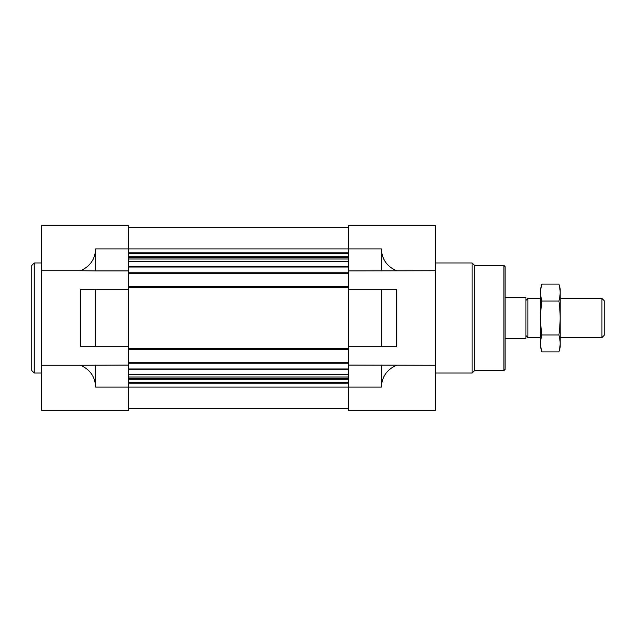 <?xml version="1.0" encoding="UTF-8"?>
<svg xmlns="http://www.w3.org/2000/svg" width="636" height="636" viewBox="0 0 636 636"><rect width="100%" height="100%" fill="white"/><g stroke="black" fill="none" stroke-linecap="round" stroke-linejoin="round"><path stroke-width="0.95" d="M348.329 270.912L435.414 270.729L435.414 225.661L348.329 225.661L348.329 273.726L128.671 273.726L128.671 225.661L41.586 225.661L41.586 410.339L128.671 410.339L128.671 365.088L80.359 365.271C90.002 369.365 95.098 376.639 95.646 387.101L95.646 365.088M95.646 346.739L128.671 346.739L128.671 289.261L80.359 289.261L80.359 346.739L95.646 346.739L95.646 289.261M41.586 270.729L80.359 270.729C90.002 266.635 95.098 259.361 95.646 248.899L95.646 270.912L128.671 270.912M41.586 365.271L80.359 365.271M95.646 270.912L80.359 270.729M381.354 346.739L348.329 346.739L348.329 289.261L381.354 289.261L381.354 346.739L396.641 346.739L396.641 289.261L381.354 289.261M95.646 387.101L348.329 387.101L348.329 410.339L435.414 410.339L435.414 365.271L348.329 365.088L348.329 387.101L381.354 387.101L381.354 365.088M381.354 387.101C381.902 376.639 386.998 369.365 396.641 365.271M396.641 270.729C386.998 266.635 381.902 259.361 381.354 248.899L95.646 248.899M435.414 270.729L435.414 365.271M381.354 270.912L381.354 248.899M348.329 273.726L348.329 289.261M348.329 346.739L348.329 365.088M128.671 227.489L348.329 227.489M128.671 273.726L128.671 286.446L348.329 286.446M128.671 286.446L128.671 289.261M348.329 349.554L128.671 349.554L128.671 346.739M128.671 349.554L128.671 362.274L348.329 362.274M128.671 362.274L128.671 365.088M128.671 408.511L348.329 408.511M503.911 265.411L503.911 370.589L505.127 369.373L505.127 266.627L503.911 265.411L474.551 265.411L472.111 262.962L435.414 262.962M503.911 370.589L474.551 370.589L474.551 265.411M474.551 370.589L472.111 373.038L472.111 262.962M41.586 373.038L34.249 373.038L34.249 262.962L41.586 262.962M34.249 373.038L31.8 370.589L31.8 265.411L34.249 262.962M505.127 297.211L525.924 297.211L525.924 338.789L505.127 338.789M525.924 335.562L527.928 337.573L527.928 298.427L525.924 300.438M601.95 298.427L601.95 337.573L604.2 335.315L604.2 300.685L601.95 298.427L560.173 298.427M558.917 351.899L560.173 347.232L560.173 288.768L558.917 284.101C560.523 289.754 560.523 295.406 558.917 301.051C560.523 312.204 560.523 323.501 558.917 334.949C560.523 340.594 560.523 346.246 558.917 351.899L541.848 351.899C540.25 346.246 540.25 340.594 541.848 334.949C540.25 323.796 540.25 312.499 541.848 301.051C540.25 295.406 540.25 289.754 541.848 284.101L558.917 284.101M558.917 334.949L541.848 334.949M558.917 301.051L541.848 301.051M541.848 351.899L540.6 347.232L540.6 288.768L541.848 284.101M128.671 252.874L348.329 252.874M128.671 253.716L348.329 253.716M128.671 256.69L348.329 256.69M128.671 257.532L348.329 257.532M128.671 258.995L348.329 258.995M128.671 261.587L348.329 261.587M128.671 266.341L348.329 266.341M128.671 267.033L348.329 267.033M128.671 272.749L348.329 272.749M128.671 287.424L348.329 287.424M128.671 348.576L348.329 348.576M128.671 363.251L348.329 363.251M128.671 368.967L348.329 368.967M128.671 369.659L348.329 369.659M128.671 374.413L348.329 374.413M128.671 377.005L348.329 377.005M128.671 378.468L348.329 378.468M128.671 379.31L348.329 379.31M128.671 382.284L348.329 382.284M128.671 383.126L348.329 383.126M472.111 373.038L435.414 373.038M540.6 298.427L527.928 298.427M601.95 337.573L560.173 337.573M540.6 337.573L527.928 337.573"/></g></svg>
